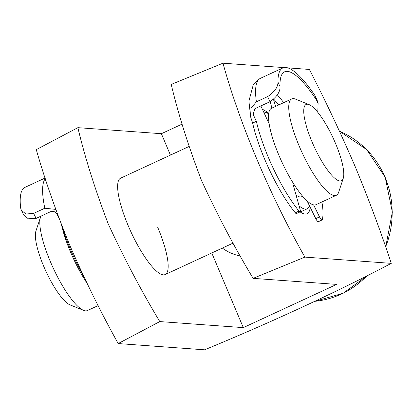 <?xml version="1.0" encoding="UTF-8"?>
<svg xmlns="http://www.w3.org/2000/svg" width="413" height="413" viewBox="0 0 413 413"><rect width="100%" height="100%" fill="white"/><g stroke="black" fill="none" stroke-linecap="round" stroke-linejoin="round"><path stroke-width="0.62" d="M253.055 111.67A76.451 18.946 65.2 0 0 253.763 115.681L256.375 121.314A72.203 17.893 65.2 0 0 265.502 150.342A72.203 17.893 65.2 0 0 299.002 211.074A4.249 1.053 65.2 0 0 300.174 211.859A4.249 1.053 65.2 0 0 300.163 209.742L293.122 184.611M267.603 96.621C274.5 92.022 277.964 87.205 277.99 82.172L280.05 86.622C280.231 91.872 276.87 96.905 269.968 101.717L267.603 96.621L256.401 101.81L250.98 108.278L250.65 117.008L252.642 123.043A72.203 17.893 65.2 0 0 261.77 152.072A72.203 17.893 65.2 0 0 295.269 212.803L299.002 211.074M300.174 211.859L296.441 213.588A4.249 1.053 -114.8 0 1 295.269 212.803M269.152 123.848L260.846 105.94M317.793 112.351L318.108 103.436L316.549 100.132L315.253 95.966A84.944 21.053 65.2 0 0 282.771 67.975A84.944 21.053 65.2 0 0 277.99 82.172M269.968 101.717L255.033 108.634L253.128 113.714L253.763 115.681M280.05 86.622A80.7 20 -114.8 0 1 284.557 71.831A80.7 20 -114.8 0 1 316.549 100.132M270.169 101.619L271.909 108.113M273.473 99.419L275.641 106.384M307.055 200.868L315.764 218.627L319.497 216.897A4.249 1.053 65.2 0 0 322.073 219.964A4.249 1.053 65.2 0 0 322.269 219.685A72.203 17.893 65.2 0 0 321.908 201.972M313.591 204.858L319.497 216.897M315.253 95.966L316.771 99.141L318.108 103.436M250.65 117.008L248.91 101.087L253.443 84.118L259.638 78.764A84.944 21.053 -114.8 0 1 260.366 78.351L282.771 67.975M256.375 121.314L252.642 123.043M322.073 219.964L318.34 221.693A4.249 1.053 -114.8 0 1 315.764 218.627M45.1 178.039L24.976 187.357A84.944 21.053 -114.8 0 0 20.65 208.028L21.306 210.232L25.911 214.011L33.618 213.413L36.122 218.389L28.296 218.787L23.556 214.698L21.368 210.351M36.122 218.389L51.057 211.471C53.933 210.955 56.049 212.106 57.412 214.936L58.925 217.94M84.5 278.037A72.203 17.893 -114.8 0 1 61.145 223.805M33.618 213.413L44.816 208.229A84.944 21.053 -114.8 0 1 44.656 179.609L44.583 180.068L45.9 180.517M55.786 209.401L44.816 208.229M45.296 178.664A84.944 21.053 65.2 0 0 44.656 179.609L45.032 180.357M342.547 164.648A42.028 10.418 65.2 0 0 309.1 104.618A42.028 10.418 65.2 0 0 304.964 120.57A42.028 10.418 65.2 0 0 324.969 166.331A42.028 10.418 65.2 0 0 343.249 178.359A42.028 10.418 65.2 0 0 342.547 164.648M343.249 178.359L338.655 192.272A53.091 13.159 -114.8 0 1 336.342 195.287A53.091 13.159 -114.8 0 1 312.29 171.911A53.091 13.159 -114.8 0 1 290.298 119.274A53.091 13.159 -114.8 0 1 291.723 98.934A53.091 13.159 -114.8 0 1 295.517 99.125L309.1 104.618M83.622 310.375L70.04 304.882A42.028 10.418 -114.8 0 1 36.592 244.852A42.028 10.418 -114.8 0 1 35.895 231.141L40.484 217.228A53.091 13.159 65.2 0 0 41.372 234.548A53.091 13.159 65.2 0 0 83.622 310.375A53.091 13.159 65.2 0 0 87.417 310.561L98.129 305.605M40.923 216.164A53.091 13.159 65.2 0 0 40.484 217.228M263.726 112.14A53.091 13.159 -114.8 0 1 268.651 113.88M336.342 195.287L316.115 204.652A53.091 13.159 -114.8 0 1 292.068 181.276A53.091 13.159 -114.8 0 1 270.071 128.639A53.091 13.159 -114.8 0 1 271.496 108.304L291.723 98.934M302.641 196.268L301.593 196.753A39.818 9.866 -114.8 0 1 296.018 194.946M309.476 205.803A53.091 13.159 -114.8 0 1 307.174 208.797A53.091 13.159 -114.8 0 1 299.074 205.855M86.89 283.024A53.091 13.159 -114.8 0 1 61.687 225.591M310.209 207.305A57.515 14.254 -114.8 0 1 302.972 213.506A57.515 14.254 -114.8 0 1 300.096 211.895M300.266 211.792A53.091 13.159 65.2 0 0 301.335 211.497L307.174 208.797M222.344 248.079A47.784 45.864 -85.9 0 0 240.402 256.024M157.761 227.439A53.091 13.159 -114.8 0 1 165.205 274.537A53.091 13.159 -114.8 0 1 128.035 225.286A53.091 13.159 -114.8 0 1 120.586 178.189L189.015 146.496M118.19 343.564C100.839 312.342 84.815 279.849 70.127 246.091C56.38 212.566 45.1 180.419 36.277 149.645L77.866 127.663C84.933 157.358 95.052 189.422 108.216 223.856C124.163 258.368 141.349 290.943 159.785 321.582L118.19 343.564L204.585 349.811C271.764 322.109 336.936 291.939 391.276 263.355C380.822 231.647 368.809 199.443 355.247 166.754C341.004 133.667 325.712 101.226 309.363 69.436L287.68 67.866M262.441 109.378A57.515 14.254 -114.8 0 1 268.693 113.544M211.771 252.978L243.303 327.623L336.652 284.397L253.128 278.357L304.887 257.108C269.684 194.884 239.54 123.327 222.968 63.189L283.927 67.598M304.887 257.108L391.276 263.355M77.866 127.663L161.385 133.704L170.43 155.107M182.179 124.07L161.385 133.704M222.968 63.189L171.214 84.433C178.266 114.05 188.343 146.021 201.446 180.347C217.414 214.961 234.641 247.635 253.128 278.357M243.303 327.623L159.785 321.582M277.319 94.876A80.7 20 -114.8 0 1 283.685 102.656M259.638 78.764A84.944 21.053 65.2 0 0 256.401 101.81M278.656 104.985A76.451 18.946 65.2 0 0 273.736 99.187M385.628 246.829A88.485 84.928 -85.9 0 0 385.019 177.234A88.485 84.928 -85.9 0 0 339.491 131.226M314.887 301.32A88.485 84.928 -85.9 0 0 366.961 275.791M233.138 243.081L165.205 274.537M339.481 131.2L366.692 149.609L385.205 177.316L392.35 212.096L385.711 247.062M367.245 275.647L343.198 293.23L314.871 301.325"/></g></svg>
